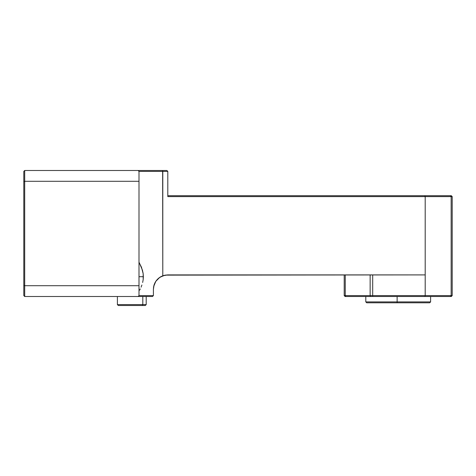 <?xml version="1.0" encoding="UTF-8"?>
<svg xmlns="http://www.w3.org/2000/svg" width="476" height="476" viewBox="0 0 476 476"><rect width="100%" height="100%" fill="white"/><g stroke="black" fill="none" stroke-linecap="round" stroke-linejoin="round"><path stroke-width="0.71" d="M143.359 276.699L138.998 276.699L143.359 276.699L143.169 273.748L143.169 279.662L143.359 276.699M138.998 262.324L141.497 267.286L143.169 273.748L142.479 270.273M142.455 270.201L139.153 262.46M143.157 273.67L143.008 272.677M138.099 296.5L138.998 295.602L138.998 181.302L24.698 181.302L23.8 181.671L23.8 171.402L24.698 170.497L24.698 181.302L23.8 181.671L23.8 285.326L24.698 285.701L23.8 285.326L23.8 171.402L24.698 170.497L138.099 170.497L138.998 171.402L162.798 171.402L138.998 171.402L138.998 181.302L138.998 171.402L138.099 170.497L24.698 170.497L24.698 296.5L23.8 295.602L23.8 285.326L23.8 295.602L24.698 296.5L152.499 296.5L153.403 295.602L138.998 295.602L138.099 296.5L24.698 296.5L24.698 285.701L138.998 285.701L138.998 181.302L24.698 181.302L24.698 285.701L138.998 285.701L138.998 295.602L153.403 295.602L153.403 289.301L153.403 295.602L152.499 296.5L138.343 296.5M153.57 287.076L153.403 289.301L154.081 284.928L153.57 287.076M154.902 282.893L154.081 284.928L156.015 281.024L154.902 282.893M157.383 279.358L156.015 281.024L158.984 277.913L157.383 279.358M160.805 276.717L158.984 277.913L162.798 275.794L160.805 276.717M165.261 275.128L425.199 274.902L425.199 295.602L451.147 295.602L451.147 196.6L450.51 195.701L451.302 195.701L424.765 195.701L450.51 195.701L451.147 196.6L452.2 196.6L452.2 295.602L452.2 196.6L425.199 196.6L424.765 195.701L167.802 195.701L424.765 195.701L425.199 196.6L167.802 196.6L167.802 171.402L166.897 170.497L162.643 170.497L162.798 275.794L167.802 274.902L425.199 274.902L425.199 295.602L451.147 295.602L451.147 196.6L425.199 196.6L425.199 274.902L425.199 196.6L167.802 196.6L167.802 171.402L162.798 171.402L162.798 275.794L165.261 275.128L162.911 275.753M142.645 282.476L143.169 279.662L142.645 282.476M141.069 287.171L141.902 284.999L141.069 287.171M139.599 290.205L140.265 288.932L139.599 290.205M451.302 296.5L345.1 296.5L345.891 296.5L345.255 295.602L345.255 274.902L345.255 295.602L344.202 295.602L345.255 295.602L345.891 296.5L370.78 296.5L370.144 295.602L345.255 295.602L372.69 295.602L372.69 274.902L372.69 295.602L370.144 295.602L370.78 296.5L372.69 296.5L372.69 295.602L372.69 296.5L424.83 296.5L425.199 295.602L372.69 295.602L425.199 295.602L424.83 296.5L451.302 296.5L452.2 295.602L451.147 295.602L452.2 295.602L451.302 296.5M370.144 274.902L370.144 295.602L370.144 274.902M344.202 274.902L344.202 295.602L345.1 296.5L344.202 295.602L344.202 274.902M154.01 285.154L153.665 286.558M154.884 282.934L153.677 286.493L153.403 289.301L153.677 286.493L155.825 281.298L154.932 282.839M154.397 284.035L154.028 285.094M157.615 279.12L155.825 281.298L159.799 277.329L155.825 281.298L154.498 283.785M162.679 275.842L160.864 276.681M160.715 276.764L159.805 277.324M167.802 274.902L164.994 275.176L167.802 274.902L164.994 275.176L159.835 277.306M162.798 275.794L162.292 275.997M138.099 170.497L162.643 170.497L162.798 171.402L167.802 171.402L166.897 170.497L142.08 170.497M451.147 295.602L450.51 296.5L451.147 295.602M452.2 196.6L451.302 195.701L452.2 196.6M366.716 302.801L397.145 302.801L397.115 296.5L397.115 301.897L430.601 301.897L397.115 301.897L397.145 302.801L429.697 302.801L430.601 301.897L430.601 296.5M365.8 296.5L365.8 301.897L397.115 301.897L365.8 301.897L366.698 302.801L429.685 302.801M142.806 304.598L117.399 304.598L142.806 304.598L142.806 296.5L142.806 304.598L146.197 304.598L142.806 304.598L142.116 305.503L142.806 304.598M117.399 296.5L117.399 304.598L118.298 305.503L142.116 305.503L118.346 305.503M145.251 305.503L142.116 305.503L145.299 305.503L146.197 304.598L146.197 296.5"/></g></svg>
